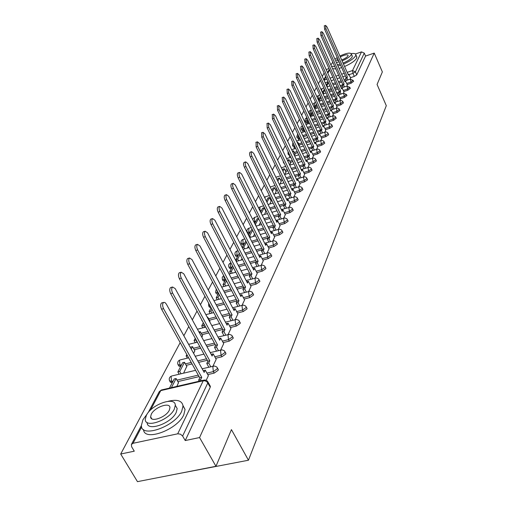 <?xml version="1.0" encoding="UTF-8"?>
<svg xmlns="http://www.w3.org/2000/svg" width="507" height="507" viewBox="0 0 507 507"><rect width="100%" height="100%" fill="white"/><g stroke="black" fill="none" stroke-linecap="round" stroke-linejoin="round"><path stroke-width="0.76" d="M347.137 84.555L351.091 83.23L353.544 81.361M343.765 91.577L347.777 90.246L350.267 88.338M340.305 98.789L344.373 97.452L346.896 95.5M336.749 106.204L340.881 104.854L343.435 102.858M333.093 113.815L337.288 112.459L339.88 110.418M329.335 121.648L333.593 120.279L336.23 118.188M325.475 129.703L329.791 128.328L332.484 126.579L332.465 126.186M321.495 137.993L325.881 136.605L328.618 134.824L328.599 134.406M317.401 146.523L321.856 145.129L324.638 143.31L324.613 142.873M313.187 155.307L317.712 153.9L320.538 152.049L320.513 151.593M308.839 164.357L313.44 162.943L316.317 161.055L316.286 160.573M304.358 173.686L309.042 172.266L311.963 170.339L311.932 169.832M299.745 183.306L304.498 181.874L307.476 179.909L307.438 179.377M294.979 193.23L299.814 191.792L302.844 189.783L302.806 189.219M290.055 203.472L294.979 202.027L298.059 199.973L298.021 199.384M284.972 214.055L289.991 212.598L293.122 210.5L293.078 209.873M279.725 224.988L284.826 223.524L288.02 221.375L287.97 220.716M274.293 236.287L279.496 234.817L282.748 232.624L282.691 231.921M268.678 247.974L273.976 246.497L277.291 244.254L277.234 243.518M262.86 260.078L268.266 258.595L271.644 256.295L271.575 255.509M256.834 272.608L262.347 271.118L265.795 268.761L265.719 267.937M250.591 285.593L256.219 284.097L259.736 281.683L259.654 280.808M244.12 299.06L249.862 297.558L253.449 295.08L253.361 294.149M237.396 313.028L243.259 311.526L246.928 308.985L246.827 307.996M230.419 327.535L236.408 326.033L240.16 323.428L240.045 322.37M223.162 342.612L229.291 341.11L233.119 338.429L232.992 337.307M215.614 358.291L221.882 356.789L225.805 354.032L225.659 352.834M207.762 374.603L214.176 373.108L218.187 370.275L218.029 368.995M324.119 73.033L322.287 76.456M320.285 80.214L318.39 83.763M316.343 87.597L314.378 91.279M312.287 95.189L310.246 99.011M308.11 103.01L305.994 106.971M303.813 111.052L301.621 115.171M299.39 119.341L297.108 123.619M294.833 127.878L292.457 132.321M290.131 136.681L287.665 141.301M285.283 145.763L282.722 150.566M280.282 155.129L277.614 160.123M275.124 164.794L272.341 169.997M269.787 174.782L266.897 180.2M264.28 185.106L261.263 190.746M258.583 195.778L255.439 201.659M252.682 206.818L249.406 212.953M246.579 218.244L243.164 224.652M240.261 230.083L236.693 236.769M233.708 242.359L229.982 249.343M226.914 255.084L223.017 262.385M219.861 268.292L215.786 275.928M212.541 282.006L208.269 290.004M204.929 296.265L200.455 304.637M197.008 311.089L192.318 319.873M188.769 326.527L183.851 335.742M180.181 342.605L120.698 454.019L134.279 451.186L131.643 446.794L131.389 444.487L133.03 443.289L177.716 433.808L203.237 380.77L160.763 390.612L150.528 410.062M172.798 474.736L248.455 460.229L231.439 429.613L215.963 466.294L199.568 437.554L374.242 53.089L382.367 71.918L377.069 84.473L386.302 105.684L248.455 460.229M215.963 466.294L137.467 481.65L120.698 454.019M355.413 53.983L361.497 51.885L364.286 53.115L365.566 56.062L356.744 74.859L354.317 76.399L350.413 77.71M345.97 79.2L344.133 79.821M341.135 80.828L338.435 81.735M335.368 82.761L332.56 83.706M365.566 56.062L374.242 53.089M326.172 69.535L328.986 68.572M207.642 381.473L207.851 382.861L182.621 436.045L185.226 440.551L199.568 437.554M182.621 436.045L180.486 434.182L177.716 433.808M206.203 380.32L208.364 375.7M176.873 386.391L178.464 382.677M212.934 366.225L216.185 359.336M183.61 373.171L186.779 366.371M220.646 350.084L223.701 343.613M193.661 353.455L194.777 350.698M228.061 334.576L230.932 328.498M201.875 337.332L202.47 335.621M235.191 319.657L237.884 313.947M209.765 321.856L209.873 321.102M242.048 305.303L244.577 299.941M248.658 291.474L251.028 286.436M255.027 278.153L257.252 273.419M261.162 265.3L263.26 260.858M267.088 252.904L269.052 248.728M272.81 240.926L274.655 237.01M278.343 229.36L280.067 225.685M283.686 218.175L285.308 214.727M288.857 207.357L290.372 204.125M264.502 214.48L265.883 211.318M295.308 193.851L293.857 196.887M269.844 203.998L271.125 201.038M300.062 183.908L298.705 186.747M275.022 193.845L276.207 191.076M303.395 176.924L304.644 174.275M280.035 184.003L281.138 181.417M307.945 167.405L309.112 164.927M284.902 174.459L285.916 172.044M312.356 158.171L313.465 155.852L311.349 151.397L310.753 152.626L285.384 98.7L283.635 97.078L283.964 101.147L309.473 155.262L308.871 156.505L307.369 156.974L308.503 159.369M289.687 165.067L290.555 162.956M316.641 149.216L317.648 147.055M294.497 155.63L295.061 154.128M320.792 140.521L321.736 138.512M299.162 146.479L299.434 145.553M325.728 130.198L324.829 132.08M303.687 137.606L303.68 137.22M328.745 123.879L329.563 122.136M332.554 115.907L333.333 114.284L331.388 110.076L330.875 111.134L307.679 60.276L306.089 58.685L306.45 62.386L329.765 113.422L329.246 114.5L327.839 114.95L328.828 117.111M336.978 106.654L336.261 108.156M339.861 100.614L340.527 99.233L338.644 95.113L338.156 96.115L315.734 46.391L314.207 44.812L314.574 48.387L337.111 98.282L336.616 99.296L335.247 99.746L336.185 101.825M343.366 93.282L343.98 92.008L342.13 87.926L341.655 88.909L319.594 39.73L318.098 38.158L318.466 41.675L340.634 91.013L340.153 92.001L338.803 92.451L339.715 94.486M346.782 86.139L347.339 84.967L345.521 80.936L345.058 81.887L323.352 33.253L321.882 31.688L322.256 35.141L344.063 83.94L343.6 84.903L342.263 85.347L343.157 87.35M342.58 86.07L340.666 86.71M337.605 87.73L334.797 88.668M331.66 89.714L328.745 90.683M339.101 93.123L337.104 93.782M333.974 94.822L331.058 95.785M327.852 96.85L324.816 97.851M335.526 100.361L333.441 101.045M330.241 102.097L327.205 103.098M323.929 104.176L320.766 105.215M331.844 107.801L329.677 108.511M326.4 109.582L323.244 110.608M319.885 111.705L316.602 112.776M328.067 115.444L325.798 116.179M322.446 117.269L319.163 118.334M315.722 119.443L312.299 120.552M324.176 123.309L321.812 124.069M318.371 125.172L314.955 126.268M311.431 127.403L307.869 128.55M320.171 131.395L317.699 132.181M314.182 133.303L310.62 134.437M307.008 135.584L303.446 136.725M316.051 139.71L313.465 140.528M309.859 141.668L306.152 142.841M302.445 144.007L299.187 145.04M311.805 148.272L309.105 149.121M305.404 150.281L301.538 151.492M297.736 152.677L294.808 153.596M307.426 157.094L304.606 157.969M300.809 159.147L296.772 160.396M292.869 161.606L290.296 162.405M302.913 166.176L299.96 167.082M296.063 168.28L291.855 169.572M287.843 170.808L285.644 171.48M298.338 175.517L295.169 176.48M291.164 177.697L286.766 179.034M282.646 180.289L280.853 180.834M293.648 185.137L290.219 186.17M286.1 187.406L281.505 188.788M277.266 190.068L275.916 190.474M288.813 195.062L285.105 196.165M280.872 197.426L276.062 198.858M271.701 200.151L270.82 200.417M283.825 205.303L279.813 206.488M275.453 207.769L270.427 209.245M265.934 210.563L265.56 210.678M278.673 215.881L274.338 217.142M269.851 218.447L264.584 219.975M273.349 226.813L268.672 228.15M264.052 229.475L258.532 231.059M267.842 238.113L262.803 239.532M258.038 240.882L252.252 242.517M262.151 249.793L256.719 251.307M251.802 252.682L245.724 254.375M256.263 261.885L250.407 263.494M245.325 264.888L238.949 266.638M250.16 274.407L243.854 276.112M238.601 277.532L231.895 279.344M243.747 287.412L237.048 289.186M231.617 290.631L224.557 292.507M237.016 300.911L229.969 302.749M224.341 304.213L216.907 306.158M230.032 314.917L222.605 316.812M216.774 318.307L209.385 320.196M222.763 329.455L214.936 331.42M208.884 332.941L201.951 334.677M215.202 344.564L206.945 346.592M200.652 348.138L194.232 349.71M207.331 360.274L198.598 362.372M192.058 363.937L186.202 365.344M199.124 376.625L177.856 381.6M350.103 79.187L350.597 78.122M314.074 107.307L314.898 107.142M309.124 113.517L309.574 114.487L311.045 114.588M305.144 121.154L305.601 122.124L307.084 122.244M301.057 128.993L301.519 129.976L303.015 130.109M296.855 137.061L297.317 138.043L298.826 138.189M292.533 145.363L293.002 146.346L294.523 146.51M288.084 153.9L288.559 154.889L289.776 155.148M283.508 162.69L284.573 164.021M254.394 222.846L255.072 222.731M247.264 232.32L247.777 233.321L249.412 233.67M241.395 243.601L241.909 244.602L243.563 244.97M235.33 255.262L235.85 256.257L237.51 256.656M229.056 267.328L229.576 268.323L231.255 268.748M222.567 279.813L223.086 280.808L224.778 281.265M215.843 292.754L216.362 293.737L218.067 294.225M208.871 306.165L209.397 307.141L211.058 307.673M201.647 320.075L202.737 321.628M178.274 365.091L178.794 366.016L180.562 366.688M169.864 381.302L170.377 382.208L172.158 382.924M185.226 440.551L210.253 387.19L210.075 385.821M228.41 285.289L228.6 284.909M234.95 272.449L235.451 271.473M241.269 260.053L242.048 258.526M247.372 248.075L248.411 246.047M253.272 236.503L254.552 234M258.976 225.311L260.484 222.364M208.39 375.738L205.272 370.104L204.156 372.398L166.277 304.01L164.921 302.483L163.565 302.425C162.316 303.775 162.316 305.86 163.565 308.681L161.581 309.207C160.332 306.393 160.332 304.308 161.587 302.952L162.227 302.78M205.272 370.104L203.237 370.737M163.565 308.681L201.754 377.36L200.62 379.699L198.649 380.155L199.238 381.207M201.203 380.751L200.62 379.699M178.622 382.956L176.106 378.52L174.205 378.963L169.477 388.108M176.106 378.52L171.398 387.659M161.581 309.207L199.79 377.816L198.649 380.155M199.79 377.816L201.754 377.36M216.21 359.374L213.168 353.81L212.103 356.022L175.213 288.61L172.576 287.006C171.385 288.299 171.398 290.327 172.614 293.084L170.663 293.61C169.446 290.853 169.439 288.832 170.631 287.539L171.22 287.38M213.168 353.81L211.204 354.38M172.614 293.084L209.79 360.781L208.7 363.025L206.767 363.487L208.814 367.201M210.747 366.745L208.7 363.025M186.937 366.643L184.485 362.271L182.615 362.72L177.862 371.91L179.167 374.223M184.485 362.271L179.744 371.46L177.862 371.91M181.05 373.773L179.744 371.46M170.663 293.61L207.864 361.244L206.767 363.487M207.864 361.244L209.79 360.781M223.726 343.651L220.76 338.163L219.734 340.286L183.788 273.824L181.227 272.215C180.093 273.45 180.112 275.421 181.297 278.121L179.377 278.654C178.191 275.954 178.172 273.983 179.313 272.747L179.852 272.595M220.76 338.163L218.859 338.67M181.297 278.121L217.516 344.861L216.47 347.016L214.562 347.479L216.527 351.085M218.428 350.622L216.47 347.016M186.836 354.564L186.126 355.939L187.368 358.157M194.929 350.971L192.54 346.649L190.702 347.105L190.429 347.618M187.425 355.622L186.126 355.939M192.54 346.649L191.266 349.12M179.377 278.654L215.614 345.324L214.562 347.479M215.614 345.324L217.516 344.861M230.951 328.53L228.061 323.117L227.066 325.158L192.026 259.628L189.529 258.006C188.446 259.197 188.477 261.111 189.631 263.754L187.742 264.286C186.589 261.644 186.563 259.73 187.647 258.538L188.148 258.399M228.061 323.117L226.223 323.58M189.631 263.754L224.937 329.556L223.929 331.629L222.06 332.098L223.942 335.596M225.811 335.133L223.929 331.629M195.252 338.308L194.073 340.577L195.252 342.713M196.07 339.804L194.073 340.577M202.616 335.888L200.284 331.622L199.543 333.067M200.284 331.622L198.934 331.965M197.077 342.263L195.905 340.127M187.742 264.286L223.067 330.025L222.06 332.098M223.067 330.025L224.937 329.556M237.903 313.985L235.077 308.643L234.126 310.607L199.942 245.977L197.515 244.355C196.475 245.496 196.52 247.359 197.641 249.951L195.784 250.477C194.663 247.891 194.618 246.028 195.664 244.887L196.12 244.754M235.077 308.643L233.328 309.093M197.641 249.951L232.073 314.841L231.11 316.831L229.265 317.3L231.072 320.697M232.916 320.234L231.11 316.831M203.326 322.712L201.723 325.798L202.844 327.858M204.125 324.182L203.522 325.342L201.723 325.798M210.018 321.368L207.743 317.16L207.49 317.648M207.743 317.16L207.287 317.274M204.638 327.402L203.522 325.342M195.784 250.477L230.235 315.31L229.265 317.3M230.235 315.31L232.073 314.841M244.596 299.973L241.839 294.7L240.926 296.595L207.553 232.852L205.189 231.224C204.201 232.32 204.245 234.133 205.341 236.674L203.516 237.2C202.42 234.671 202.375 232.852 203.37 231.756L203.795 231.636M241.839 294.7L240.166 295.144M205.341 236.674L238.949 300.67L238.017 302.59L236.205 303.059L237.941 306.361M239.754 305.892L238.017 302.59M211.083 307.717L209.093 311.571L210.158 313.548M211.863 309.169L210.861 311.108L209.093 311.571M211.926 313.092L210.861 311.108M203.516 237.2L237.137 301.139L236.205 303.059M237.137 301.139L238.949 300.67M147.106 414.073L142.93 419.752L141.39 425.417C140.731 438.599 175.143 426.583 181.74 411.171L183.021 405.942C182.121 400.663 177.158 399.117 168.134 401.303M143.544 429.549C144.013 441.977 177.431 429.816 183.8 414.764L185.061 409.517L182.976 405.499M175.416 405.499L177.177 408.579L176.233 412.387C171.41 423.465 146.789 432.065 147.207 422.604L147.144 422.496M174.332 409.079L175.289 405.283C175.466 396.005 151.555 404.364 146.377 415.309L145.281 419.327C144.831 428.757 169.484 420.126 174.332 409.079M151.295 414.213L150.611 416.773C150.351 422.832 166.15 417.305 169.313 410.195L169.946 407.723C170.092 401.734 154.603 407.146 151.295 414.213M182.14 472.911L178.046 473.709M343.505 64.085C349.893 61.271 353.93 58.508 355.61 55.795L355.844 54.743C355.629 53.59 354.082 53.21 351.199 53.609M332.801 62.203L330.887 64.902M344.576 66.499C350.958 63.686 354.989 60.922 356.662 58.197L356.636 56.543M352.143 55.783L352.156 56.98C350.863 59.015 347.834 61.055 343.068 63.096M342.079 60.884C346.858 58.837 349.887 56.797 351.186 54.769L351.364 54.002C350.204 52.379 346.389 53.051 339.918 56.017M337.212 57.557L334.95 59.23M337.687 58.628L336.553 60.282L338.657 60.808M341.68 59.978C344.975 58.647 347.092 57.272 348.036 55.852L348.151 55.358C347.295 54.281 344.678 54.794 340.311 56.892M336.407 62.5L339.145 61.905M340.127 64.116L337.389 64.706M332.554 68.622L335.83 68.971M339.031 68.382L341.68 67.589M331.483 66.233L334.759 66.575M337.96 65.973L340.609 65.181M251.047 286.474L248.354 281.271L247.473 283.09L214.886 220.222L212.579 218.587C211.628 219.639 211.685 221.407 212.756 223.898L210.956 224.424C209.892 221.939 209.835 220.171 210.785 219.119L211.178 218.999M248.354 281.271L246.751 281.702M212.756 223.898L245.565 287.019L244.666 288.87L242.885 289.345L244.558 292.552M246.339 292.083L244.666 288.87M218.542 293.306L216.191 297.856L217.205 299.764M219.303 294.732L217.934 297.394L216.191 297.856M218.948 299.301L217.934 297.394M210.956 224.424L243.785 287.494L242.885 289.345M243.785 287.494L245.565 287.019M257.271 273.45L254.641 268.317L253.785 270.073L221.946 208.047L219.702 206.412C218.79 207.426 218.853 209.15 219.892 211.59L218.124 212.116C217.085 209.683 217.021 207.959 217.934 206.938L218.295 206.831M254.641 268.317L253.101 268.735M219.892 211.59L251.947 273.862L251.079 275.65L249.33 276.125L250.94 279.243M252.695 278.774L251.079 275.65M225.723 279.433L223.036 284.63L224.005 286.468M226.464 280.84L224.747 284.167L223.036 284.63M225.716 286.005L224.747 284.167M218.124 212.116L250.198 274.338L249.33 276.125M250.198 274.338L251.947 273.862M263.272 260.89L260.699 255.82L259.876 257.518L228.752 196.317L226.559 194.675C225.685 195.651 225.761 197.337 226.775 199.733L225.032 200.259C224.018 197.869 223.948 196.184 224.823 195.208L225.159 195.1M260.699 255.82L259.223 256.231M226.775 199.733L258.101 261.175L257.264 262.899L255.541 263.367L257.093 266.409M258.824 265.941L257.264 262.899M232.637 266.074L229.639 271.872L230.565 273.641M233.359 267.468L231.331 271.41L229.639 271.872M232.257 273.184L231.331 271.41M225.032 200.259L256.377 261.65L255.541 263.367M256.377 261.65L258.101 261.175M269.071 248.76L266.549 243.753L265.757 245.394L235.318 184.998L233.182 183.357C232.339 184.301 232.415 185.949 233.41 188.293L231.693 188.819C230.698 186.475 230.628 184.827 231.465 183.883L231.775 183.788M266.549 243.753L265.129 244.152M233.41 188.293L264.046 248.924L263.234 250.585L261.536 251.06L263.038 254.026M264.736 253.551L263.234 250.585M239.304 253.202L236.015 259.552L236.902 261.263M240.007 254.571L237.682 259.09L236.015 259.552M238.569 260.801L237.682 259.09M231.693 188.819L262.347 249.4L261.536 251.06M262.347 249.4L264.046 248.924M274.667 237.042L272.202 232.098L271.435 233.683L241.655 174.072L239.564 172.431C238.759 173.343 238.841 174.953 239.811 177.254L238.119 177.78C237.149 175.479 237.073 173.869 237.878 172.963L238.17 172.868M272.202 232.098L270.839 232.491M239.811 177.254L269.781 237.092L269.002 238.702L267.328 239.171L268.773 242.061M270.453 241.592L269.002 238.702M245.819 240.971L242.226 247.555M246.415 242.143L243.816 247.188L242.264 247.625M244.666 248.836L243.816 247.188M238.119 177.78L268.108 237.568L267.328 239.171M268.108 237.568L269.781 237.092M280.086 225.71L277.671 220.83L276.923 222.364L247.777 163.527L245.737 161.885C244.963 162.766 245.046 164.338 245.996 166.6L244.33 167.12C243.379 164.857 243.297 163.292 244.076 162.411L244.342 162.322M277.671 220.83L276.353 221.21M245.996 166.6L275.326 225.659L274.572 227.212L272.924 227.687L274.325 230.501M275.973 230.032L274.572 227.212M252.277 229.506L251.44 229.747L248.576 235.286M252.6 230.146L249.748 235.679L248.893 235.926M250.559 237.276L249.748 235.679M244.33 167.12L273.679 226.135L272.924 227.687M273.679 226.135L275.326 225.659M285.321 214.759L282.957 209.936L282.234 211.419L253.69 153.329L251.694 151.688C250.952 152.537 251.041 154.077 251.966 156.302L250.325 156.821C249.4 154.597 249.311 153.063 250.059 152.214L250.312 152.132M282.957 209.936L281.689 210.304M251.966 156.302L280.688 214.607L279.959 216.109L278.33 216.584L279.687 219.328M281.315 218.859L279.959 216.109M258.5 218.416L257.093 218.828L254.698 223.454M258.576 218.561L255.281 224.607M256.263 226.097L255.484 224.55M250.325 156.821L279.065 215.082L278.33 216.584M279.065 215.082L280.688 214.607M290.384 204.15L288.071 199.39L287.374 200.823L259.413 143.468L257.461 141.833L257.746 146.346L256.124 146.865L256.079 142.277M288.071 199.39L286.848 199.752M257.746 146.346L285.878 203.915L285.168 205.367L283.565 205.836L284.877 208.523M286.487 208.054L285.168 205.367M265.998 211.546L264.128 207.794L262.569 208.25L260.617 212.021M264.128 207.794L261.27 213.333M256.124 146.865L284.275 204.384L283.565 205.836M284.275 204.384L285.878 203.915M295.289 193.883L293.021 189.181L292.349 190.569L264.946 133.937L263.038 132.302L263.329 136.713L261.739 137.232L261.663 132.745M293.021 189.181L291.848 189.536M263.329 136.713L290.898 193.56L290.213 194.967L288.629 195.436L289.903 198.06M291.487 197.591L290.213 194.967M271.239 201.26L269.407 197.553L267.867 198.009L266.333 200.975M269.407 197.553L266.974 202.274M261.739 137.232L289.32 194.029L288.629 195.436M289.32 194.029L290.898 193.56M300.043 183.94L297.818 179.294L297.165 180.638L270.301 124.703L268.431 123.068L268.735 127.39L267.164 127.91L267.069 123.518M297.818 179.294L296.684 179.636M268.735 127.39L295.758 183.534L295.099 184.897L293.54 185.366L294.776 187.926M296.335 187.457L295.099 184.897M276.315 191.297L274.521 187.628L273 188.091L271.866 190.283M274.521 187.628L272.487 191.576M267.164 127.91L294.199 184.003L293.54 185.366M294.199 184.003L295.758 183.534M304.65 174.3L302.464 169.706L301.836 171.011L275.485 115.761L273.66 114.132L273.976 118.365L272.424 118.879L272.303 114.582M302.464 169.706L301.373 170.041M273.976 118.365L300.474 173.819L299.833 175.137L298.293 175.606L299.491 178.109M301.031 177.646L299.833 175.137M281.246 181.633L279.484 178.008L277.982 178.464L277.202 179.966M279.484 178.008L277.817 181.233M272.424 118.879L298.934 174.288L298.293 175.606M298.934 174.288L300.474 173.819M309.118 164.952L306.976 160.415L306.361 161.676L280.51 107.097L278.723 105.475L279.046 109.626L277.519 110.133L277.38 105.925M306.976 160.415L305.917 160.738M279.046 109.626L305.043 164.401L304.415 165.681L302.901 166.15L304.067 168.597M305.582 168.128L304.415 165.681M286.024 172.26L284.294 168.679L282.811 169.135L282.38 169.972M284.294 168.679L282.982 171.214M277.519 110.133L303.522 164.864L302.901 166.15M303.522 164.864L305.043 164.401M283.964 101.147L282.456 101.654L282.298 97.528M311.349 151.397L310.322 151.713M309.999 158.9L308.871 156.505M284.997 164.908L285.46 166.492M290.657 163.165L288.958 159.623L287.393 160.288M288.958 159.623L287.982 161.518M282.456 101.654L307.977 155.731L307.369 156.974M307.977 155.731L309.473 155.262M317.661 147.074L315.588 142.644L315.012 143.836L290.112 90.55L288.394 88.934L288.737 92.927L287.241 93.427L287.07 89.39M315.588 142.644L314.6 142.955M288.737 92.927L313.77 146.403L313.187 147.607L311.71 148.069L312.806 150.414M314.283 149.952L313.187 147.607M289.909 155.421L289.472 156.27L290.061 157.512M290.207 156.042L289.472 156.27M295.156 154.337L293.49 150.833L292.824 152.125M293.49 150.833L292.381 151.181M287.241 93.427L312.293 146.865L311.71 148.069M312.293 146.865L313.77 146.403M321.742 138.531L319.714 134.146L319.15 135.306L294.7 82.647L293.021 81.038L293.363 84.954L291.893 85.455L291.696 81.488M319.714 134.146L318.757 134.45M293.363 84.954L317.946 137.796L317.376 138.962L315.918 139.425L316.989 141.719M318.447 141.263L317.376 138.962M294.668 146.225L293.965 147.588L294.535 148.792M295.137 147.22L293.965 147.588M299.529 145.756L297.894 142.296L297.52 143.012M297.894 142.296L297.273 142.492M291.893 85.455L316.488 138.253L315.918 139.425M316.488 138.253L317.946 137.796M325.716 130.223L323.713 125.894L323.168 127.016L299.149 74.973L297.501 73.369L297.85 77.21L296.399 77.71L296.196 73.819M323.713 125.894L322.788 126.192M297.85 77.21L321.996 129.437L321.444 130.572L320.006 131.034L321.045 133.278M322.484 132.821L321.444 130.572M299.282 137.315L298.331 139.159L298.883 140.325M299.846 138.506L298.331 139.159M303.782 137.422L302.077 134.178M300.296 139.875L299.745 138.703M296.399 77.71L320.557 129.893L320.006 131.034M320.557 129.893L321.996 129.437M329.569 122.155L327.604 117.871L327.078 118.968L303.478 67.52L301.861 65.923L302.21 69.693L300.778 70.188L300.562 66.373M327.604 117.871L326.711 118.163M302.21 69.693L325.938 121.319L325.399 122.421L323.979 122.878L324.993 125.077M326.413 124.627L325.399 122.421M303.763 128.664L302.571 130.958L303.104 132.099M304.314 129.843L303.972 130.508L302.571 130.958M304.504 131.649L303.972 130.508M300.778 70.188L324.518 121.775L323.979 122.878M324.518 121.775L325.938 121.319M306.45 62.386L305.037 62.881L304.802 59.135M331.388 110.076L330.52 110.361M330.228 116.654L329.246 114.5M308.104 120.267L306.697 122.992L307.21 124.095M308.649 121.433L308.079 122.542L306.697 122.992M308.592 123.651L308.079 122.542M305.037 62.881L328.365 113.879L327.839 114.95M328.365 113.879L329.765 113.422M336.965 106.679L335.07 102.49L334.569 103.523L311.761 53.235L310.208 51.651L310.569 55.288L309.169 55.783L308.928 52.101M335.07 102.49L334.221 102.769M310.569 55.288L333.486 105.748L332.979 106.793L331.597 107.243L332.554 109.36M333.942 108.91L332.979 106.793M312.325 112.11L310.709 115.241L311.209 116.312M312.863 113.264L312.071 114.797L310.709 115.241M312.572 115.869L312.071 114.797M309.169 55.783L332.104 106.197L331.597 107.243M332.104 106.197L333.486 105.748M314.574 48.387L313.193 48.875L312.939 45.262M338.644 95.113L337.827 95.379M337.554 101.375L336.616 99.296M316.425 104.189L314.613 107.699L315.094 108.745M316.951 105.329L315.956 107.256L314.613 107.699M316.438 108.302L315.956 107.256M313.193 48.875L335.742 98.732L335.247 99.746M335.742 98.732L337.111 98.282M318.466 41.675L317.103 42.157L316.837 38.608M342.13 87.926L341.338 88.193M341.072 94.042L340.153 92.001M320.411 96.495L318.478 100.228M320.925 97.617L319.74 99.917L318.523 100.323M320.209 100.937L319.74 99.917M317.103 42.157L339.284 91.463L338.803 92.451M339.284 91.463L340.634 91.013M322.256 35.141L320.912 35.623L320.633 32.131M345.521 80.936L344.747 81.196M344.494 86.9L343.6 84.903M324.353 89.162L322.42 92.604M324.791 90.126L323.422 92.775L322.623 93.041M323.878 93.763L323.422 92.775M320.912 35.623L342.732 84.384L342.263 85.347M342.732 84.384L344.063 83.94M350.603 78.135L348.822 74.123L348.372 75.055L327.015 26.941L325.57 25.388L325.944 28.785L324.613 29.26L324.334 25.832M348.822 74.123L348.075 74.377M325.944 28.785L347.409 77.051L346.953 77.989L345.628 78.433L346.503 80.391M347.821 79.954L346.953 77.989M328.257 82.178L327.725 82.362L326.255 85.201M328.549 82.831L326.597 85.956M327.452 86.779L327.015 85.816M324.613 29.26L346.085 77.495L345.628 78.433M346.085 77.495L347.409 77.051M353.062 80.271L350.61 82.147L346.649 83.465M351.091 83.23L350.375 79.098M349.773 87.236L347.289 89.15L343.271 90.48M347.777 90.246L347.061 86.051M346.401 94.384L343.873 96.343L339.804 97.68M344.373 97.452L343.657 93.187M342.928 101.73L340.368 103.732L336.242 105.082M340.881 104.854L340.368 103.732L340.165 100.519M339.367 109.278L336.768 111.325L332.579 112.687M337.288 112.459L336.768 111.325L336.572 108.054M335.704 117.041L333.067 119.132L328.809 120.501M333.593 120.279L333.067 119.132L332.877 115.799M331.933 125.02L331.952 125.419L329.258 127.162L324.936 128.544M329.791 128.328L329.258 127.162L329.081 123.771M328.054 133.233L328.08 133.652L325.336 135.432L320.95 136.82M325.881 136.605L325.336 135.432L324.86 132.219L325.177 131.972M324.062 141.681L324.087 142.125L321.305 143.937L316.85 145.338M321.856 145.129L321.305 143.937L320.823 140.673L321.159 140.407M319.949 150.389L319.98 150.852L317.148 152.702L312.623 154.109M317.712 153.9L317.148 152.702L316.666 149.375L317.014 149.102M315.715 159.356L315.747 159.838L312.87 161.727L308.262 163.14M313.44 162.943L312.382 158.342L312.756 158.051M311.342 168.597L311.38 169.104L308.452 171.03L303.775 172.456M309.042 172.266L307.964 167.583L308.357 167.285M306.843 178.122L306.881 178.66L303.902 180.625L299.143 182.064M304.498 181.874L303.414 177.114L303.826 176.797M302.191 187.951L302.235 188.522L299.206 190.531L294.371 191.969M299.814 191.792L298.718 186.95L299.155 186.614M297.4 198.098L297.444 198.7L294.364 200.747L289.434 202.198M294.979 202.027L294.364 200.747L293.87 197.103L294.333 196.748M292.444 208.58L292.495 209.207L289.358 211.305L284.345 212.763M289.991 212.598L289.358 211.305L288.863 207.585L289.351 207.217M287.323 219.404L287.38 220.07L284.186 222.212L279.078 223.682M284.826 223.524L284.186 222.212L283.686 218.416L284.205 218.029M282.025 230.59L282.095 231.293L278.837 233.493L273.634 234.963M279.496 234.817L278.837 233.493L278.337 229.614L278.888 229.208M276.549 242.169L276.626 242.91L273.305 245.16L268 246.636M273.976 246.497L273.305 245.16L272.804 241.199L273.393 240.768M270.884 254.146L270.96 254.932L267.576 257.233L262.17 258.722M268.266 258.595L267.576 257.233L267.075 253.189L267.702 252.74M265.009 266.549L265.098 267.385L261.644 269.743L256.13 271.232M262.347 271.118L261.644 269.743L261.143 265.611L261.808 265.136M258.919 279.401L259.02 280.289L255.496 282.703L249.875 284.199M256.219 284.097L255.496 282.703L254.996 278.476L255.705 277.975M252.606 292.723L252.72 293.667L249.121 296.145L243.379 297.647M249.862 297.558L249.121 296.145L248.62 291.823L249.381 291.297M246.06 306.551L246.18 307.553L242.511 310.094L236.642 311.602M243.259 311.526L242.511 310.094L242.004 305.677L242.821 305.113M239.253 320.906L239.393 321.977L235.641 324.581L229.646 326.09M236.408 326.033L235.641 324.581L235.134 320.056L236.008 319.461M232.181 335.818L232.333 336.959L228.499 339.639L222.37 341.148M229.291 341.11L228.499 339.639L227.992 335L228.936 334.373M224.823 351.326L224.994 352.542L221.071 355.299L214.803 356.801M221.882 356.789L221.071 355.299L220.57 350.54L221.578 349.874M217.167 367.461L217.357 368.76L213.346 371.593L206.926 373.101M214.176 373.108L213.346 371.593L212.845 366.719L213.929 366.016M354.317 76.399L352.973 73.363L349.07 74.681M345.387 75.923L342.789 76.798M339.785 77.812L337.085 78.724M334.018 79.757L331.204 80.702M328.067 81.76L325.145 82.749M325.893 76.963L324.239 80.112L326.914 79.206M330.051 78.148L332.865 77.197M335.932 76.158L338.638 75.245M341.642 74.225L344.24 73.35M347.175 72.355L352.523 70.549L361.497 51.885M329.594 69.934L327.845 73.255M141.649 426.926L133.03 443.289M342.504 84.853L340.184 85.626M337.117 86.653L334.309 87.591M331.179 88.636L328.257 89.612M323.079 91.342L322.008 91.697M339.082 91.868L336.61 92.686M333.479 93.725L330.564 94.695M327.357 95.76L324.322 96.767M319.429 98.39L317.864 98.89M318.745 99.714L318.022 95.715L316.85 96.672M335.577 99.074L332.941 99.942M329.74 100.994L326.704 101.996M323.422 103.079L320.266 104.119M315.684 105.627L313.567 106.21M314.993 106.964L314.27 102.902L312.8 104.55M331.971 106.476L329.163 107.395M325.887 108.466L322.731 109.499M319.372 110.596L316.089 111.667M311.837 113.061L309.061 113.384L309.181 111.293L310.411 110.279L311.14 114.411M328.263 114.081L325.279 115.051M321.926 116.141L318.643 117.206M315.202 118.321L311.78 119.43M307.882 120.698L305.081 121.008L305.201 118.892L306.45 117.865L307.179 122.06M324.455 121.908L321.28 122.928M317.845 124.031L314.429 125.134M310.905 126.268L307.337 127.415M303.725 128.575L300.987 128.848L300.981 126.959L302.356 125.666L303.11 129.919M320.532 129.95L317.167 131.028M313.643 132.15L310.081 133.284M306.469 134.437L302.907 135.578M299.048 136.808L296.779 136.903L297.685 133.918M298.927 138.005L297.888 134.349M316.476 138.234L312.92 139.362M309.314 140.502L305.601 141.675M301.899 142.847L298.642 143.88M294.218 145.281L292.457 145.192L292.913 142.537M294.618 146.32L293.781 144.356M312.255 146.776L308.548 147.936M304.846 149.096L300.981 150.313M297.178 151.504L294.25 152.423M307.901 155.573L304.035 156.771M300.239 157.956L296.202 159.204M292.298 160.421L289.725 161.22M303.414 164.636L299.384 165.878M295.486 167.076L291.272 168.368M287.26 169.604L285.067 170.282M298.788 173.977L294.58 175.257M290.574 176.48L286.176 177.818M282.057 179.072L280.263 179.617M294.009 183.61L289.617 184.935M285.504 186.177L280.903 187.558M276.664 188.838L275.314 189.244M289.085 193.547L284.49 194.916M280.257 196.177L275.453 197.61M271.087 198.909L270.206 199.175M266.726 200.208L266.048 200.411M283.99 203.808L279.192 205.221M274.832 206.501L269.8 207.984M265.307 209.309L264.933 209.416M261.428 210.449L260.034 210.861M260.655 211.945L260.104 210.842L259.907 206.938L258.57 207.927M278.73 214.398L273.704 215.862M269.217 217.167L263.951 218.694M255.959 221.02L253.754 221.578M255.173 222.529L254.615 221.413L254.432 217.427L252.638 219.366M273.286 225.342L268.026 226.857M263.399 228.182L257.879 229.766M250.306 231.946L248.943 232.333L247.124 232.041C246.56 230.292 247.105 229.031 248.772 228.258L248.943 232.333L249.514 233.467M267.652 236.661L262.144 238.22M257.372 239.57L251.586 241.212M244.463 243.227L243.081 243.62L241.243 243.303C240.667 241.516 241.231 240.236 242.923 239.456L243.081 243.62L243.664 244.767M261.821 248.367L256.041 249.976M251.123 251.352L245.046 253.05M238.423 254.901L237.023 255.294L235.172 254.945C234.576 253.126 235.147 251.821 236.877 251.028L237.023 255.294L237.618 256.447M255.782 260.478L249.717 262.144M244.634 263.545L238.252 265.3M232.174 266.974L230.748 267.366L228.885 266.993C228.277 265.136 228.86 263.805 230.628 263L230.305 263.367L230.748 267.366L231.363 268.539M249.52 273.026L243.151 274.75M237.897 276.169L231.186 277.988M225.704 279.471L224.259 279.864L222.377 279.458L222.256 277.247L223.695 275.58M224.886 281.049L224.259 279.864L223.809 275.789M243.024 286.024L236.325 287.805M230.888 289.256L223.828 291.132M218.187 292.634L215.64 292.374L216.236 288.958M218.175 294.016L216.825 290.074M236.281 299.504L229.234 301.348M223.6 302.818L216.166 304.764M229.272 313.491L221.851 315.398M216.014 316.894L208.624 318.789M221.99 328.016L214.163 329.981M208.104 331.508L201.171 333.251M214.41 343.106L206.146 345.14M199.853 346.687L193.433 348.265M206.514 358.798L197.787 360.895M191.24 362.467L185.385 363.874M181.538 364.799L179.953 365.179L177.976 364.558C177.26 362.404 177.932 360.87 179.991 359.945L179.522 360.49L179.953 365.179L180.676 366.466M198.288 375.123L177.013 380.117M173.147 381.023L171.531 381.397L169.534 380.732C168.799 378.526 169.49 376.954 171.6 376.01L171.1 376.593L171.531 381.397L172.272 382.703M172.196 375.871L195.62 370.325M201.97 320.221L201.133 318.681M210.316 306.285L208.656 305.759L208.637 303.167M284.002 162.842L283.419 162.506L283.217 161.213M289.218 153.976L288.001 153.722L288.071 151.58M180.543 359.812L188.667 357.841M237.181 250.94L238.017 250.705M243.208 239.374L244.773 238.924M249.038 228.182L251.282 227.535M254.679 217.357L257.55 216.514M260.142 206.875L263.589 205.848M265.434 196.716L264.793 197.876M270.567 186.868L270.25 187.026M306.577 117.827L306.919 117.713M310.531 110.241L311.336 109.975M314.378 102.864L315.627 102.452M318.13 95.677L319.784 95.126M321.78 88.681L321.711 91.045M210.253 387.19L207.167 381.974L205.107 380.82L203.237 380.77L204.41 380.028M356.744 74.859L355.407 71.823L352.973 73.363L352.523 70.549L355.407 71.823L364.286 53.115M148.266 412.489L159.185 391.797L161.942 389.851M218.346 369.565L216.666 366.903L214.372 365.997L202.154 368.779M225.951 353.373L224.309 350.743L222.053 349.855L210.234 352.612M233.258 337.808L231.655 335.216L229.437 334.341L217.997 337.073M240.286 322.839L238.715 320.285L236.535 319.429L225.45 322.122M247.055 308.427L245.515 305.917L243.366 305.075L232.612 307.743M253.57 294.554L252.061 292.076L249.945 291.252L239.507 293.883M259.844 281.182L258.367 278.742L256.288 277.925L246.149 280.529M265.902 268.285L264.451 265.883L262.404 265.079L252.543 267.652M271.746 255.845L270.32 253.468L268.304 252.682L258.709 255.224M277.386 243.829L275.992 241.484L274.002 240.711L264.66 243.221M282.836 232.219L281.467 229.905L279.509 229.145L270.408 231.623M288.109 220.989L286.766 218.713L284.833 217.959L275.96 220.406M293.204 210.132L292.095 208.092L290.277 207.16L281.322 209.562M298.135 199.625L296.842 197.4L295.258 196.691L286.512 199.061M302.913 189.447L301.64 187.254L299.789 186.538L291.538 188.896M307.54 179.592L306.291 177.425L304.751 176.734L296.399 179.047M312.027 170.035L310.797 167.893L309.276 167.215L301.114 169.496M316.381 160.763L315.36 158.849L313.668 157.981L305.677 160.237M320.601 151.777L319.41 149.685L317.933 149.026L310.107 151.257M324.695 143.044L323.713 141.174L322.065 140.331L314.403 142.537M328.675 134.57L327.522 132.536L326.083 131.89L318.573 134.063M332.535 126.338L331.584 124.513L329.981 123.689L322.629 125.837M336.293 118.334L335.355 116.528L333.777 115.723L326.559 117.839M339.944 110.551L339.025 108.771L337.459 107.972L330.387 110.07M343.499 102.984L342.593 101.223L341.046 100.437L334.107 102.503M346.953 95.62L346.458 94.511L343.55 93.218L337.719 95.145M350.318 88.452L349.83 87.356L346.959 86.082L341.243 87.984M353.594 81.475L353.113 80.385L350.274 79.13L344.665 81.012M195.214 356.256L203.953 354.133M188.623 344.361L197.381 342.187M203.675 340.622L211.945 338.575M197.438 329.227L205.722 327.123M211.787 325.589L219.62 323.605M205.874 314.657L213.72 312.623M219.563 311.114L226.99 309.194M213.948 300.619L221.388 298.661M227.022 297.172L234.076 295.315M221.686 287.089L228.752 285.194M234.196 283.736L240.895 281.936M229.113 274.04L235.831 272.208M241.091 270.776L247.467 269.033M236.249 261.441L242.638 259.673M247.72 258.266L253.792 256.586M243.107 249.273L249.191 247.568M254.115 246.18L259.895 244.558M249.71 237.523L255.503 235.869M260.268 234.507L265.788 232.935M256.06 226.154L261.587 224.557M266.213 223.226L271.473 221.705M262.182 215.158L267.455 213.618M271.942 212.306L276.968 210.836M268.089 204.517L273.121 203.028M277.481 201.735L282.285 200.316M269.413 195.525L264.451 197.185M273.78 194.213L278.59 192.774M282.83 191.507L287.425 190.125M275.041 185.518L270.231 186.982M279.281 184.231L283.882 182.837M288.001 181.588L292.4 180.258M275.865 177.222L280.472 175.815M284.598 174.554L288.996 173.204M293.008 171.981L297.216 170.688M281.315 167.773L285.72 166.41M289.738 165.168L293.946 163.862M297.85 162.658L301.88 161.41M286.582 158.602L290.796 157.284M294.706 156.061L298.743 154.8M302.546 153.615L306.412 152.411M291.671 149.698L295.714 148.424M299.517 147.226L303.389 146.003M307.09 144.837L310.797 143.671M296.595 141.054L300.467 139.824M304.175 138.645L307.888 137.46M311.501 136.313L315.056 135.185M301.361 132.657L305.075 131.465M308.693 130.305L312.255 129.165M315.779 128.037L319.195 126.94M305.975 124.494L309.543 123.34M313.066 122.206L316.488 121.097M319.923 119.988L323.206 118.923M310.449 116.559L313.871 115.45M317.312 114.329L320.595 113.257M323.954 112.161L327.11 111.134M314.784 108.847L318.073 107.769M321.432 106.666L324.588 105.627M327.871 104.55L330.9 103.555M318.992 101.337L322.148 100.297M325.431 99.207L328.466 98.206M331.673 97.148L334.588 96.184M323.073 94.036L326.109 93.022M329.322 91.951L332.237 90.981M335.374 89.935L338.175 89.004M323.821 87.996L320.874 89.213M327.034 86.919L329.956 85.943M333.093 84.891L335.9 83.947M338.968 82.92L341.667 82.014M210.418 386.435L208.022 382.113C207.065 380.408 205.633 379.756 203.732 380.161L161.296 390.003L159.255 391.664M329.328 69.332L327.573 72.653M325.621 76.354L323.808 79.795M141.396 425.519L131.471 444.322M161.587 302.952L163.565 302.425M170.631 287.539L172.576 287.006M179.313 272.747L181.227 272.215M187.647 258.538L189.529 258.006M195.664 244.887L197.515 244.355M203.37 231.756L205.189 231.224M183.021 405.942L185.061 409.517M177.177 408.579L175.289 405.283M151.796 418.807L150.611 416.773M355.844 54.743L356.896 57.139M352.333 56.214L351.364 54.002M210.785 219.119L212.579 218.587M217.934 206.938L219.702 206.412M224.823 195.208L226.559 194.675M231.465 183.883L233.182 183.357M237.878 172.963L239.564 172.431M244.076 162.411L245.737 161.885M250.059 152.214L251.694 151.688M255.845 142.353L257.461 141.833M261.447 132.815L263.038 132.302M266.866 123.588L268.431 123.068M272.113 114.645L273.66 114.132M277.196 105.982L278.723 105.475M282.126 97.585L283.635 97.078M286.911 89.441L288.394 88.934M291.55 81.538L293.021 81.038M296.056 73.87L297.501 73.369M300.429 66.417L301.861 65.923M304.682 59.18L306.089 58.685M308.814 52.139L310.208 51.651M312.825 45.3L314.207 44.812M316.736 38.646L318.098 38.158M320.538 32.169L321.882 31.688M324.239 25.863L325.57 25.388"/></g></svg>
